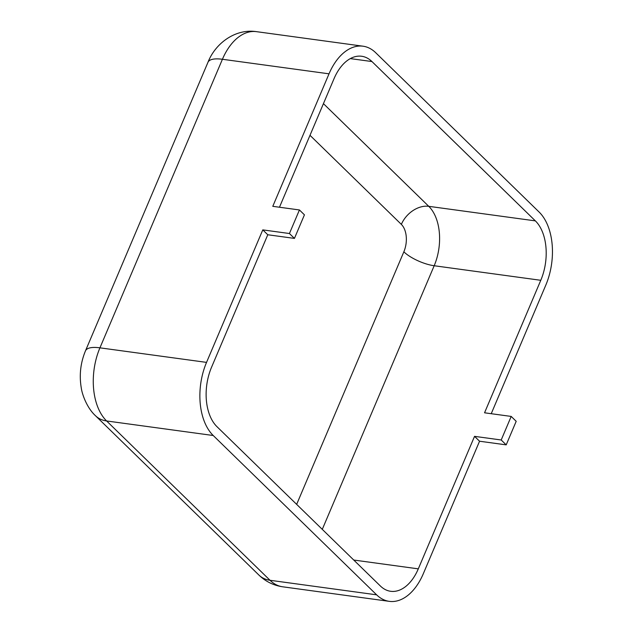 <?xml version="1.0" encoding="UTF-8"?>
<svg xmlns="http://www.w3.org/2000/svg" width="633" height="633" viewBox="0 0 633 633"><rect width="100%" height="100%" fill="white"/><g stroke="black" fill="none" stroke-linecap="round" stroke-linejoin="round"><path stroke-width="0.95" d="M279.469 207.236L334.026 78.698A43.978 26.673 -82.2 0 1 361.657 56.258A43.978 26.673 -82.2 0 1 371.951 61.551L535.36 220.877A43.978 26.673 -82.2 0 1 540.788 280.292L484.546 412.795L511.195 416.427L501.201 439.99L474.544 436.351L479.553 441.225L423.303 573.727A54.129 32.829 -82.2 0 1 389.303 601.35A54.129 32.829 -82.2 0 1 376.627 594.83L213.218 435.504A54.129 32.829 -82.2 0 1 206.54 362.385L262.782 229.882L267.783 234.756L211.541 367.259A43.978 26.673 -82.2 0 0 216.969 426.674L380.378 586A43.978 26.673 -82.2 0 0 390.68 591.293A43.978 26.673 -82.2 0 0 418.302 568.853L474.544 436.351M299.433 209.958L289.431 233.522L294.44 238.396L304.433 214.84L299.433 209.958L272.783 206.326L329.025 73.824A54.129 32.829 -82.2 0 1 363.026 46.201A54.129 32.829 -82.2 0 1 375.701 52.721L539.11 212.039A54.129 32.829 -82.2 0 1 545.788 285.166L491.232 413.705M294.44 238.396L267.783 234.756M289.431 233.522L262.782 229.882M501.201 439.99L506.202 444.864L516.196 421.309L511.195 416.427M506.202 444.864L479.553 441.225M309.996 135.32L401.354 224.391A23.682 17.178 134.3 0 1 428.755 206.326L535.36 220.877M323.439 103.646L428.755 206.326A43.978 26.673 -82.2 0 1 434.183 265.741L540.788 280.292M401.354 224.391A20.296 12.312 -82.2 0 1 403.854 251.815A23.682 7.707 -157 0 0 434.183 265.741L322.284 529.354M350.31 58.6L371.951 61.551M353.76 560.039L418.302 568.853M403.854 251.815L296.655 504.366M207.956 62.311L85.463 350.872A33.834 11.014 23 0 1 99.935 347.834L222.42 59.273A54.129 32.829 -82.2 0 1 256.42 31.65C235.531 28.453 215.418 43.163 207.956 62.311A33.834 11.014 23 0 1 222.42 59.273L329.025 73.824M85.463 350.872C80.541 362.772 79.133 375.06 81.246 387.744C82.124 394.573 87.077 408.071 95.496 415.739A33.834 24.537 -45.7 0 0 106.613 420.961A54.129 32.829 -82.2 0 1 99.935 347.834L206.54 362.385M389.303 601.35L282.698 586.799C273.527 585.446 265.591 581.537 258.905 575.057A33.834 24.537 -45.7 0 0 270.022 580.279L106.613 420.961L213.218 435.504M282.698 586.799A54.129 32.829 -82.2 0 1 270.022 580.279L376.627 594.83M363.026 46.201L256.42 31.65M258.905 575.057L95.496 415.739"/></g></svg>
